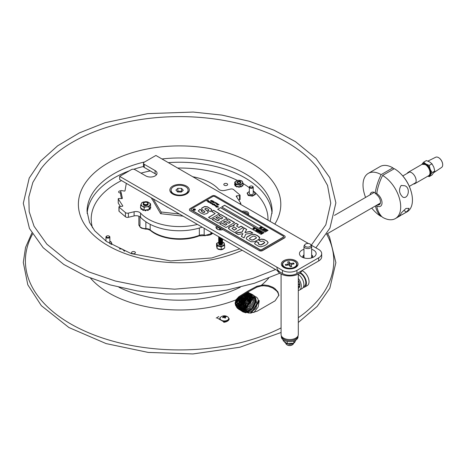 <?xml version="1.0" encoding="UTF-8"?>
<svg xmlns="http://www.w3.org/2000/svg" width="466" height="466" viewBox="0 0 466 466"><rect width="100%" height="100%" fill="white"/><g stroke="black" fill="none" stroke-linecap="round" stroke-linejoin="round"><path stroke-width="0.7" d="M143.266 203.962A2.417 1.398 0 0 0 143.912 205.261A2.417 1.398 0 0 0 144.932 205.617A2.417 1.398 0 0 0 147.338 205.261A2.417 1.398 0 0 0 148.037 204.172M141.064 209.007L141.064 208.721A5.126 2.959 0 0 0 141.163 208.832L141.163 209.333L141.792 209.391L141.792 208.89L141.163 208.832M143.942 210.067A0.716 0.414 0 0 0 143.621 210.294L143.621 209.869M144.996 210.154L145.369 210.83L145.369 210.329A5.126 2.959 0 0 0 145.578 210.329L145.578 210.836L145.986 210.143M142.946 206.362A4.497 2.598 0 0 0 145.875 206.869L144.157 207.393L140.65 205.25L140.65 208.052L144.157 210.201L147.32 209.77L149.132 209.519L150.6 206.694L150.6 203.887L149.132 206.712L149.132 209.519M144.157 207.393L144.157 210.201M149.132 206.712L145.875 206.869M147.413 206.659A4.497 2.598 0 0 0 149.638 205.448M150.093 204.574A4.497 2.598 0 0 0 149.388 202.856L150.6 203.887M148.304 202.192A4.497 2.598 0 0 0 145.375 201.685L147.093 201.737L149.388 202.856M143.837 201.895A4.497 2.598 0 0 0 141.612 203.106L142.118 202.419L145.375 201.685M140.65 205.25L141.612 203.106M141.157 203.98A4.497 2.598 0 0 0 141.862 205.698M141.064 208.721L141.233 208.407M142.881 209.42A0.716 0.414 180 0 1 142.777 209.49L142.846 210.358A5.126 2.959 0 0 0 143.027 210.422L143.621 210.294M142.841 209.45A0.716 0.414 0 0 0 141.792 209.391M143.58 209.846L143.027 209.921L143.027 210.422M142.846 210.358L142.66 209.659M140.65 207.533L140.65 208.034M140.499 207.853L140.499 207.347A5.126 2.959 0 0 1 140.505 207.224L140.65 207.055M149.295 209.205L149.93 209.479L149.93 208.978L149.376 209.053M149.668 208.488A0.716 0.414 180 0 0 149.819 208.529L150.04 208.873M150.064 207.725A0.716 0.414 180 0 1 150.227 207.737L150.227 208.238A0.716 0.414 0 0 0 149.79 208.25M150.227 208.238L150.745 208.022L150.745 207.521L150.227 207.737M150.745 207.521A5.126 2.959 0 0 0 150.751 207.399L150.751 207.9L150.355 207.16M145.369 210.329L144.978 210.09L144.978 210.591M145.969 209.962A0.716 0.414 180 0 1 145.969 209.95A0.716 0.414 180 0 0 145.986 210.05L145.578 210.329M147.32 209.77A0.716 0.414 180 0 1 147.378 209.857L147.378 210.358A0.716 0.414 0 0 0 146.685 210.05A0.716 0.414 0 0 0 145.992 210.364M148.31 209.63L148.252 210.084M147.378 210.358L147.967 210.51L147.967 210.003L147.378 209.857M236.629 186.575L236.711 186.948A4.357 2.516 0 0 0 236.903 187.012L237.503 186.499A0.513 0.297 180 0 1 237.52 186.47L239.495 186.767A0.513 0.297 0 0 0 239.495 186.779L239.483 186.796M243.13 184.181L243.299 184.367A4.357 2.516 0 0 1 243.304 184.495L243.13 184.682M243.13 185.019L243.304 184.495M237.491 186.528L236.903 187.012M238.487 186.79L238.877 187.303A4.357 2.516 0 0 0 239.105 187.303M238.877 187.303L238.499 186.65A0.513 0.297 180 0 0 238.51 186.621M235.138 185.783L235.138 186.01A4.357 2.516 0 0 0 235.254 186.12L235.889 186.167M235.138 186.01L235.429 185.328A0.513 0.297 180 0 0 235.481 185.317L235.924 186.237L237.52 186.47M235.138 185.678A4.357 2.516 0 0 0 235.254 185.788L235.254 186.12M236.711 186.948L236.536 186.324M234.765 182.113L237.788 180.33L241.97 180.954L243.13 183.359L240.107 185.136L235.924 184.519L234.765 182.113L234.765 183.831L235.481 185.317M242.536 182.981A3.705 2.138 0 0 0 239.868 180.377A3.705 2.138 0 0 0 235.359 181.915A3.705 2.138 0 0 0 238.021 184.519A3.705 2.138 0 0 0 242.536 182.981M235.924 184.519L235.924 186.237M239.495 187.064L242.687 185.334L242.792 185.969A4.357 2.516 0 0 1 242.681 186.08L242.681 185.748L242.046 185.794L242.046 186.126L242.681 186.08M240.107 185.136L240.107 186.854M234.59 184.495L234.59 184.746A4.357 2.516 0 0 0 234.59 184.786A4.357 2.516 0 0 0 234.596 184.88L235.114 185.101L234.596 184.542A4.357 2.516 0 0 1 234.59 184.454A4.357 2.516 0 0 1 234.59 184.414L234.934 184.186M235.365 185.084A0.513 0.297 0 0 0 235.155 185.089L235.155 184.757M235.755 185.882L235.254 185.788M238.475 186.796A0.513 0.297 0 0 0 237.503 186.837L237.503 186.499M242.687 185.334L243.13 185.078L243.13 183.359M241.487 186.039A0.513 0.297 0 0 1 242.011 186.109L242.011 185.777M240.468 186.645L241.062 186.988L241.062 186.65A4.357 2.516 0 0 0 241.26 186.586L241.295 186.196A0.513 0.297 180 0 1 241.26 186.179M241.062 186.65L240.549 186.598M241.062 186.988A4.357 2.516 0 0 0 241.26 186.918L241.26 186.586M237.002 182.159A2.01 1.159 0 0 0 237.526 183.266A2.01 1.159 0 0 0 240.369 183.266A2.01 1.159 0 0 0 239.943 181.437A2.01 1.159 0 0 0 237.002 182.159M237.689 183.348A1.596 0.92 180 0 1 237.345 182.783A1.596 0.92 180 0 1 237.398 182.55A1.596 0.92 180 0 1 239.145 181.862A1.596 0.92 180 0 1 240.543 182.783A1.596 0.92 180 0 1 240.497 183.01A1.596 0.92 180 0 1 240.206 183.348M240.007 183.429A1.596 0.92 0 0 0 237.881 183.429M237.94 183.453A2.01 1.159 180 0 1 239.949 183.453M119.401 248.885L122.331 249.089L124.562 251.226M123.944 250.889A3.705 2.138 -0 0 0 119.424 248.896M202.168 227.152A44.171 25.502 180 0 1 140.551 217.284L140.551 213.102A44.171 25.502 0 0 0 197.392 224.396M192.773 176.748A44.171 25.502 0 0 1 218.461 189.05A5.126 2.959 0 0 0 224.915 190.396L230.612 189.05A2.458 1.421 180 0 1 233.583 189.575L239.961 195.056A0.617 0.355 180 0 1 239.547 195.604L236.745 195.86A0.617 0.355 0 0 0 236.262 196.337L240.747 203.182A0.617 0.355 180 0 1 240.124 203.665L239.332 203.63M239.547 195.604L239.547 199.786A0.617 0.355 0 0 0 240.066 199.436L240.066 195.254M128.4 213.096L134.103 211.756L134.103 215.939L128.4 217.284L128.4 213.096A2.458 1.421 180 0 1 125.43 212.572L119.051 207.096A0.617 0.355 180 0 1 119.465 206.549L122.273 206.292A0.617 0.355 0 0 0 122.75 205.815L118.265 198.965A0.617 0.355 180 0 1 118.888 198.487L121.719 198.609A0.617 0.355 0 0 0 122.377 198.207L120.717 190.949A0.617 0.355 180 0 1 121.515 190.565L124.224 191.054A0.617 0.355 0 0 0 125.022 190.751L126.28 183.464A0.617 0.355 180 0 1 126.321 183.365M121.51 198.598L120.717 195.132L120.717 190.949M120.432 206.455L118.265 203.147L118.265 198.965M140.551 213.102A5.126 2.959 0 0 0 134.103 211.756M134.103 215.939A5.126 2.959 180 0 1 140.551 217.284M183.161 216.177L160.624 213.69L151.345 197.811M125.43 212.572L125.43 216.76A2.458 1.421 0 0 0 128.4 217.284M125.43 216.76L119.051 211.279L119.051 207.096M119.051 210.882A0.617 0.355 0 0 0 119.051 211.279M239.547 199.786L238.58 199.879M243.625 212.216L247.895 214.68A3.798 2.19 0 0 0 247.65 213.737M217.057 227.292A3.798 2.19 0 0 0 217.337 229.173L216.789 228.014L217.575 226.633M220.82 228.509L220.412 229.289L219.469 229.126L219.999 228.113L218.245 227.81L218.531 227.262L219.23 227.979M219.999 228.765L220.511 229.103M220.284 228.194L220.441 229.225M220.447 228.288L220.185 229.249M219.999 229.214L219.999 228.113M219.713 237.281L218.892 236.81M218.793 236.751L219.94 237.41M221.519 238.324L220.051 238.406L218.711 237.107M218.671 237.369L220.051 238.481L221.6 238.371M220.96 238.004A1.532 0.885 180 0 1 220.168 237.986A1.532 0.885 180 0 1 219.911 237.928M221.309 238.452A1.532 0.885 180 0 1 220.168 238.51A1.532 0.885 180 0 1 219.911 238.452M222.393 238.825L220.051 239.454L218.711 238.155M218.671 238.417L220.051 239.524L222.428 238.848M221.309 238.976A1.532 0.885 180 0 1 220.168 239.035A1.532 0.885 180 0 1 219.911 238.976M218.671 237.893L220.051 239L222.09 238.656M222.032 238.621L220.051 238.93L218.711 237.631M218.671 236.85L220.051 237.957L220.936 237.986M220.826 237.922L220.051 237.881L218.682 236.687M218.671 238.941L220.051 240.048L222.55 238.976L220.051 239.978L218.711 238.679M221.309 239.495A1.532 0.885 180 0 1 220.168 239.559A1.532 0.885 180 0 1 219.911 239.495M221.309 240.019A1.532 0.885 180 0 1 220.168 240.077A1.532 0.885 180 0 1 219.911 240.019M222.515 239.204L220.051 240.497L218.711 239.204M218.671 239.46L220.051 240.573L222.55 239.46M221.309 240.543A1.532 0.885 180 0 1 220.168 240.602A1.532 0.885 180 0 1 219.911 240.543M222.515 239.722L220.051 241.021L218.711 239.722M218.671 239.984L220.051 241.091L222.55 239.984M221.309 241.068A1.532 0.885 180 0 1 220.168 241.126A1.532 0.885 180 0 1 219.911 241.068M222.515 240.246L220.051 241.545L218.711 240.246M218.671 240.508L220.051 241.615L222.55 240.508M221.309 241.592A1.532 0.885 180 0 1 220.168 241.65A1.532 0.885 180 0 1 219.911 241.592M222.515 240.771L220.051 242.07L218.711 240.771M218.671 241.033L220.051 242.139L222.55 241.033M221.309 242.11A1.532 0.885 180 0 1 220.168 242.174A1.532 0.885 180 0 1 219.911 242.11M222.515 241.295L220.051 242.594L218.711 241.295M218.671 241.557L220.051 242.664L222.55 241.557M221.309 242.635A1.532 0.885 180 0 1 220.168 242.693A1.532 0.885 180 0 1 219.911 242.635M222.515 241.819L220.051 243.112L218.711 241.819M218.671 242.075L220.051 243.188L222.55 242.075M221.309 243.159A1.532 0.885 180 0 1 220.168 243.217A1.532 0.885 180 0 1 219.911 243.159M222.515 242.337L220.051 243.636L218.711 242.337M218.671 242.6L220.051 243.706L222.55 242.6M221.309 243.683A1.532 0.885 180 0 1 220.168 243.741A1.532 0.885 180 0 1 219.911 243.683M222.515 242.862L220.051 244.161L218.711 242.862M218.671 243.124L220.051 244.231L222.55 243.124M221.309 244.726A1.532 0.885 180 0 1 220.168 244.79A1.532 0.885 180 0 1 219.911 244.726M221.309 244.207A1.532 0.885 180 0 1 220.168 244.266A1.532 0.885 180 0 1 219.911 244.207M222.515 243.386L220.051 244.685L218.711 243.386M218.671 243.648L220.051 244.755L222.55 243.648M217.727 248.774L220.22 249.601L222.334 249.164M221.204 249.584L223.82 248.465M222.544 242.198L224.082 242.821L224.659 245.332L221.187 246.869L217.139 245.902L216.562 243.398L218.676 242.198M216.562 243.398L216.562 246.124L217.139 248.628L221.187 249.595L221.187 246.869M224.659 245.332L224.659 248.052L222.696 249.042M217.139 245.902L217.139 248.628M218.682 242.244A3.588 2.074 0 0 0 217.057 244.266A3.588 2.074 0 0 0 221.082 246.042A3.588 2.074 0 0 0 224.169 243.718A3.588 2.074 0 0 0 222.538 242.244M218.781 244.05A1.835 1.06 0 0 0 219.317 244.737A1.835 1.06 0 0 0 221.909 244.737A1.835 1.06 0 0 0 222.445 244.05M144.244 202.547A2.08 1.2 180 0 1 147.716 203.089A2.08 1.2 180 0 1 145.176 204.557A2.08 1.2 180 0 1 144.244 202.547M147.495 204.638A2.522 1.456 180 0 1 143.93 204.638A2.522 1.456 180 0 1 143.93 202.576A2.522 1.456 180 0 1 147.495 202.576A2.522 1.456 180 0 1 147.495 204.638M215.647 202.978L215.152 203.071L215.647 202.978M208.092 202.18L208.552 202.25M216.673 204.516L217.133 204.586M262.643 229.517L261.793 229.22L262.451 229.406L263.925 228.777L262.643 229.517M264.828 230.256L264.973 229.662L263.628 230.064M263.948 229.627L263.628 229.948L264.269 230.32L264.973 229.54L263.948 229.744M264.828 230.134L264.973 229.54M263.744 229.511L264.478 229.289L265.416 229.831L264.298 230.472L263.36 229.936L263.744 229.511M265.142 229.447L265.416 229.948L265.142 229.563L265.416 229.948L264.298 230.594L263.36 229.936M261.601 232.068L260.354 232.79L261.583 232.517L261.222 233.291L262.655 232.674L261.205 233.513L261.385 232.685L259.958 232.79L261.601 232.068L260.686 232.715M260.273 232.254L260.418 231.66L259.073 232.068M260.418 231.544L259.073 231.952L259.713 232.318L260.273 232.138L260.418 231.544L260.273 232.138M259.195 231.515L259.923 231.293L260.861 231.829L259.743 232.476L258.805 231.934L259.195 231.515M260.587 231.445L260.861 231.946L260.587 231.567L260.861 231.946L259.743 232.592L258.805 231.934M259.247 231.014L258.036 230.967L257.785 231.363M258.082 231.515L259.346 230.955L258.036 230.845L258.082 231.515M253.836 228.631L254.162 228.241L255.485 228.532L254.477 229.155L253.155 228.864L253.836 228.631M254.413 228.538L254.081 228.777M254.081 227.728L253.574 227.752M195.452 209.665A1.229 0.711 0 0 0 194.666 209.042A1.229 0.711 0 0 0 193.355 209.205A1.229 0.711 0 0 0 193 209.665M193.204 209.665A1.025 0.594 0 0 0 193.204 209.706A1.025 0.594 0 0 0 194.229 210.3A1.025 0.594 0 0 0 195.254 209.706A1.025 0.594 0 0 0 195.248 209.665M193.355 209.118A1.229 0.711 180 0 1 194.695 208.966A1.229 0.711 180 0 1 195.458 209.624A1.229 0.711 180 0 1 194.229 210.335A1.229 0.711 180 0 1 193 209.624A1.229 0.711 180 0 1 193.355 209.118M212.997 204.463L212.345 204.638L212.997 204.551M209.735 202.378L208.96 202.192L209.665 201.9L208.518 201.935L209.205 201.644L207.772 201.51L208.389 201.131L206.77 200.928L207.568 200.63L207.224 200.537L208.587 200.566L207.673 200.794L208.681 201.126L208.104 201.504L209.205 201.429L209.997 201.889L209.49 202.174L210.661 202.273L213.224 203.992L214.599 204.038L213.807 204.417L215.467 205.046L214.89 205.419L215.752 205.261L216.201 205.844L217.319 206.118L216.119 206.77L218.059 206.543L216.795 207.154L218.63 207.044L216.48 207.143L217.599 206.56L215.764 206.712L216.999 206.123L215.711 206.094L215.321 205.867L216.02 205.564L214.558 205.43L215.175 205.052L213.976 205.087L214.698 204.766L213.492 204.813L214.203 204.51L212.211 204.673L213.556 204.108L212.181 204.056L211.791 203.828L212.49 203.525L211.249 203.52L211.925 203.176L210.259 203.298L211.331 202.856L210.428 202.984L210.865 202.553L209.735 202.465M209.648 201.988L209.327 201.959M209.275 202.11L209.648 202.069M208.628 201.982L209.182 201.795L208.885 201.621M208.453 201.568L207.772 201.592L208.378 201.271L208.022 201.19M207.568 200.63L207.032 200.84M207.673 200.596L208.587 200.834M208.832 201.417L209.123 201.487M209.007 201.557L209.455 201.877M209.49 202.174L210.661 202.355L213.224 204.079L214.599 204.12M211.139 202.547L211.081 202.838M213.935 204.417L214.494 204.568M214.919 205.052L215.467 205.133M215.793 205.477L216.754 206.03M207.987 200.683L208.523 200.607L207.987 200.741M208.518 200.794L207.987 200.764M209.659 202.681L210.341 202.46M211.925 203.875L212.467 203.689L212.152 203.584M213.492 204.894L214.174 204.673M214.855 205.687L215.24 205.57L214.558 205.512L214.937 205.261M215.764 206.793L216.999 206.211M217.599 206.56L217.04 206.822M216.754 206.112L217.319 206.199L217.168 206.525M215.03 203.083L215.7 202.937L215.344 202.611L215.968 202.716L217.261 203.467L216.684 203.84L217.54 203.677L218.03 204.149L216.649 204.021L217.034 203.904L216.37 203.718L216.97 203.467L215.03 203.083L215.688 202.815M215.344 202.611L217.238 203.718M216.352 203.927L216.725 203.677M217.034 203.904L216.649 204.102M217.208 204.318L217.762 204.131L217.465 203.957M218.338 204.504L218.088 205.098L218.338 204.504M217.459 204.76L217.791 204.988L218.03 204.376L219.067 204.72L218.338 204.423L218.088 205.017L217.185 204.737L217.441 205.063L218.03 204.458L219.067 204.801M218.338 204.423L218.088 205.017L218.338 204.423M217.331 205.092L217.476 204.79M218.758 204.778L218.793 204.428M217.791 205.075L218.03 204.376M211.529 201.737L211.512 201.376L213.055 201.353M211.768 201.446L212.397 201.691L211.529 201.656L211.512 201.289L213.055 201.271L212.298 200.945L212.898 200.945L213.393 201.248L211.768 201.446L212.397 201.772M212.298 201.032L213.393 201.318M267.991 230.42L224.612 205.372L221.81 206.986M261.95 228.113L261.327 228.328M261.362 228.462L260.523 228.608L260.913 228.235L260.005 228.189L261.012 227.571L261.816 227.559L261.56 227.886M260.785 228.282L260.005 228.189M260.809 228.025L261.141 227.909M266.197 230.408L265.649 229.971L266.663 230.361L265.02 231.084L266.296 230.344L265.649 229.971M266.663 230.361L265.02 231.084M263.925 228.777L262.748 229.575M263.133 229.796L261.793 229.22M260.022 227.577L259.713 227.606M260.832 227.111L260.523 227.134M265.195 232.033L221.711 206.927L224.612 205.256L268.09 230.361L265.195 232.033M261.944 228.375L261.659 228.095L260.523 228.608M261.432 227.81L262.335 227.862M259.614 227.548L260.121 227.519L259.614 227.664M260.424 227.076L260.937 227.053L260.424 227.192M263.931 232.761L220.552 207.714L217.756 209.333M220.552 207.597L264.036 232.703L261.135 234.375L217.651 209.269L220.552 207.714M219.399 213.824L213.55 210.451L211.692 211.517M215.199 213.545L211.552 211.436L213.55 210.282L219.544 213.743L210.848 218.764L208.506 217.412L215.199 213.545L208.651 217.494M242.978 233.629L238.184 234.544L235.481 232.983L242.145 231.963L244.044 227.886L246.718 229.429L244.9 232.447L250.166 231.421L252.904 233.006L245.815 234.083L244.044 237.928L241.33 236.361L242.978 233.629L241.405 236.408M252.677 233.041L250.166 231.59L244.935 232.557M246.642 229.557L244.044 228.055L242.145 232.132L235.709 233.117M259.783 237.975L257.564 235.784L254.477 234.456L251.034 234.812L246.852 237.246L246.194 238.353M249.555 238.609L251.745 240.165L253.422 239.879L256.37 238.027L256.195 237.194L254.448 236.21C253.97 235.86 252.904 236.18 251.25 237.171C249.578 238.085 249.077 238.674 249.759 238.924L251.745 240.002L253.422 239.716L256.37 237.858L256.195 237.194M246.852 237.078L251.034 234.643L254.477 234.287L257.564 235.621L259.679 237.392L259.09 239.122L257.506 240.147L254.267 241.755L250.976 241.72L246.456 239.046L246.188 238.272L246.852 237.246M259.679 237.555L259.783 237.893M249.543 238.697L249.759 239.093M219.55 219.771L215.851 217.634L217.459 216.707L221.158 218.845L222.859 217.861L218.822 215.531L220.733 214.43L227.111 218.111L218.414 223.132L212.112 219.492L214.022 218.391L217.983 220.68L219.55 219.771L217.983 220.843L214.022 218.56L212.257 219.579M226.965 218.193L220.733 214.599L218.968 215.618M222.859 217.861L221.158 219.008L217.459 216.876L215.997 217.721M190.186 210.655A2.563 1.48 180 0 1 189.435 209.607A2.563 1.48 180 0 1 190.186 208.558L211.925 196.011A2.563 1.48 180 0 1 215.548 196.011L284.4 235.755A2.563 1.48 180 0 1 285.145 236.804A2.563 1.48 180 0 1 284.4 237.846L262.655 250.399A2.563 1.48 180 0 1 259.032 250.399L190.186 210.818A2.563 1.48 0 0 1 189.435 209.776L189.435 209.607M259.032 250.399L190.186 210.818M284.4 237.846L284.4 238.015A2.563 1.48 0 0 0 285.145 236.973A2.563 1.48 0 0 0 285.145 236.885M259.032 250.568A2.563 1.48 0 0 0 262.655 250.568L262.655 250.399M190.879 209.525A1.13 0.652 0 0 0 190.868 209.607A1.13 0.652 0 0 0 191.2 210.067L260.045 249.817A1.13 0.652 0 0 0 261.642 249.817L283.38 237.264A1.13 0.652 0 0 0 283.712 236.804A1.13 0.652 0 0 0 283.701 236.716M284.4 238.015L262.655 250.568M191.2 209.898L260.045 249.648A1.13 0.652 0 0 0 261.642 249.648L283.38 237.095A1.13 0.652 0 0 0 283.712 236.635A1.13 0.652 0 0 0 283.38 236.175L214.535 196.425A1.13 0.652 0 0 0 212.939 196.425L191.2 208.978A1.13 0.652 0 0 0 190.868 209.438A1.13 0.652 0 0 0 191.2 209.898L191.2 210.067M207.673 200.881L208.657 201.382M211.634 202.832L211.593 203.135L211.634 202.832M214.494 204.487L214.919 204.97M212.997 204.492L213.556 204.108M217.133 204.504L216.673 204.434L217.133 204.504M213.609 202.652L215.047 202.209L213.609 202.71M215.851 203.362L216.364 203.205M212.543 202.238L212.618 201.807L214.191 201.731L212.677 202.034L213.585 201.941L213.533 202.244L212.543 202.238M208.552 202.168L208.092 202.098L208.552 202.168M210.562 201.096L211.209 200.421L212.187 200.834L211.448 200.578L210.725 200.887L211.308 201.155L210.562 201.096L210.51 200.747L211.209 200.502L212.187 200.916M212.059 200.543L212.187 200.834M211.855 200.84L212.018 200.514M198.283 211.028L199.856 209.281L202.075 210.556L201.597 211.378L202.291 211.844L203.362 212.356L204.568 212.17L204.953 211.657L201.83 209.298L201.638 208.191L204.591 206.485L207.399 206.776L211.523 209.298L211.838 209.985L210.213 211.605L208.005 210.329L208.605 209.595L207.422 208.78L206.019 208.267L205.232 208.529L204.877 209.094L207.848 211.273L208.162 212.49L206.857 213.539L204.079 214.308L200.555 212.892L198.26 210.848M201.545 210.935L201.597 211.547L201.545 211.104L201.597 211.547L203.362 212.525L204.568 212.333L204.953 211.657M204.842 208.966L204.877 209.263L204.842 208.966M208.285 212.077L208.162 212.49M228.596 228.701L228.643 227.571L229.855 226.639L232.65 225.701L234.217 226.022L233.501 225.107L235.942 223.208L238.312 224.577L236.53 225.94L238.703 227.478L241.021 226.138L243.363 227.49L234.666 232.511L230.274 229.977L228.422 228.165M264.764 242.652L263.861 241.563L262.643 241.056L261.065 241.51L258.77 240.188L261.379 239.081L264.018 239.431L267.018 241.103L268.16 242.6L266.802 244.324L264.595 245.664L260.995 246.817L258.642 246.322L254.949 244.079L254.64 243.374L255.584 242.11L256.51 241.539L258.822 242.873L258.187 243.712L259.113 244.394L261.036 244.801L264.77 242.448L263.75 243.549L261.036 244.97L259.113 244.563L258.152 243.636M221.589 222.76L225.55 225.049L227.117 224.14L223.418 222.002L225.026 221.076L228.724 223.214L230.425 222.23L226.394 219.9L228.299 218.799L234.678 222.48L225.981 227.501L219.684 223.866L221.589 222.76L219.83 223.948M211.838 210.067L211.523 209.461L207.399 206.945L204.591 206.654L201.638 208.36M208.605 209.764L208.18 210.399M208.162 212.659L207.848 211.436L204.877 209.263L205.232 208.692M199.856 209.281L198.283 211.191M201.929 210.644L199.856 209.45M234.887 227.548L233.658 227.297L231.957 228.416L234.322 230.006L236.734 228.614L234.887 227.548M236.734 228.614L234.322 230.175L231.957 228.416M234.118 226.074L232.65 225.87L229.855 226.808L228.427 228.247M235.942 223.208L233.513 225.189M238.173 224.664L235.942 223.377M238.703 227.478L236.542 226.022M243.217 227.577L241.021 226.307L238.703 227.641M260.098 239.454L259.032 240.2M267.018 241.103L264.018 239.594L261.379 239.244L260.098 239.623M268.16 242.681L267.018 241.272M255.584 242.11L254.646 243.456M256.51 241.539L255.584 242.279M258.682 242.961L256.51 241.703M227.117 224.14L225.55 225.212L221.589 222.929M225.026 221.076L223.564 222.09M228.724 223.214L225.026 221.245M230.425 222.23L228.724 223.377M228.299 218.799L226.54 219.987M234.532 222.562L228.299 218.968M255.118 228.917L254.477 228.998M254.512 229.138L253.673 229.278M253.935 228.957L253.283 228.94M254.582 228.486L255.088 228.427L254.704 228.561M255.485 228.532L255.094 228.783M257.89 230.239L257.273 229.767L258.356 230.192L256.906 231.031L255.997 230.507L256.882 230.816L257.279 230.588L256.783 230.105L257.453 230.489L257.989 230.181L257.273 229.767M258.356 230.192L256.906 231.148L255.997 230.507M257.18 230.647L256.615 230.204M258.257 231.928L257.523 231.252L257.838 230.728L258.741 230.548L259.708 230.973L258.257 231.928L257.523 231.369L257.838 230.845M262.655 232.674L261.205 233.629L260.943 233.361M261.292 232.819L259.958 232.79M261.7 232.586L261.35 233.216M256.772 229.592L256.393 229.062L257.238 229.546L255.595 230.274L256.871 229.534L256.224 229.161M257.238 229.546L255.595 230.274M253.271 228.194L252.764 228.218M211.028 201.108L211.343 201.161M210.714 201.091L211.028 201.195M210.562 201.184L210.51 200.829M212.618 201.807L214.174 201.766M212.618 202.296L213.346 202.023M213.585 201.941L213.533 202.326M213.259 201.964L213.585 202.023M212.543 202.326L212.618 201.889M217.034 203.933L217.54 203.764M217.587 203.98L218.105 204.032M215.175 203.065L215.647 203.06L215.175 203.065M213.242 202.646L215.024 202.256M215.24 205.518L215.915 205.407M209.45 201.9L209.968 202.139M207.224 200.625L207.673 200.683M208.069 201.766L208.453 201.65M210.143 202.96L210.842 202.727L210.451 202.64M210.626 203.153L211.11 203.118M211.413 203.502L211.925 203.263M213.976 205.174L214.68 204.941L214.29 204.854M215.449 205.908L215.997 205.722L215.676 205.623M216.527 207.184L217.04 206.904M217.599 206.584L218.006 206.601M215.799 206.019L216.48 205.914M212.269 203.986L212.956 203.875M207.184 201.062L207.83 200.939M216.457 205.943L215.775 206.048L216.457 206.024M212.927 203.904L212.246 204.009L212.927 203.986M207.83 200.858L207.166 201.079L207.83 200.858M193.501 209.205A1.025 0.594 0 0 0 193.204 209.624A1.025 0.594 0 0 0 194.229 210.213A1.025 0.594 0 0 0 195.254 209.624A1.025 0.594 0 0 0 194.619 209.077A1.025 0.594 0 0 0 193.501 209.205M194.031 209.962L194.322 209.793L193.71 209.613L194.031 210.044L194.322 209.793M193.71 209.613L194.031 210.044M194.922 209.584L194.054 210.084L193.594 209.543L194.159 209.141L194.421 209.741L194.922 209.584M194.235 209.479L194.421 209.822L194.852 209.624M193.67 209.945L194.077 209.549M259.708 230.973L258.257 231.812M261.269 227.985L260.931 228.101M225.818 316.373L226.202 316.787L224.932 316.903L225.602 317.911L224.88 318.132L224.21 317.125L222.94 317.783L222.556 317.363L223.826 316.705L223.156 316.245L223.884 316.024L224.554 316.484L225.818 316.373L225.818 316.793M224.932 316.903L224.932 318.109M223.826 316.705L223.826 317.288M223.884 316.024L223.884 317.264M224.554 316.484L224.554 317.596M259.073 300.541A0.635 0.437 171.5 0 1 258.694 301.321A0.635 0.437 171.5 0 1 258.356 300.518A0.635 0.437 171.5 0 1 259.073 300.541M156.436 174.814A6.559 3.786 0 0 0 155.102 173.702L144.233 167.428L144.233 164.288L155.102 170.568A6.559 3.786 180 0 1 157.025 173.241A6.559 3.786 180 0 1 152.976 176.742A6.559 3.786 180 0 1 145.829 175.921L134.959 169.647A2.563 1.48 180 0 0 131.336 169.647L119.669 176.381L282.448 270.362L282.448 273.501A10.246 5.918 0 0 0 296.941 273.501L296.941 270.362A10.246 5.918 180 0 1 282.448 270.362M144.233 164.288A2.563 1.48 180 0 1 143.481 163.246L143.481 166.379A2.563 1.48 0 0 0 144.233 167.428M318.68 257.809L318.68 260.948A10.246 5.918 0 0 0 321.686 256.766L321.686 253.626A10.246 5.918 180 0 1 318.68 257.809L296.941 270.362M318.68 260.948L296.941 273.501M282.448 273.501L119.669 179.521L119.669 176.381M303.966 254.908A5.01 2.895 0 0 0 302.999 257.564M312.628 257.564A5.01 2.895 0 0 0 311.655 254.908M143.481 163.246A2.563 1.48 180 0 1 144.233 162.197L155.9 155.463L308.416 243.514M311.02 245.017L318.68 249.444A10.246 5.918 180 0 1 321.686 253.626M242.104 211.337A4.613 2.662 180 0 1 247.353 211.861A4.613 2.662 180 0 1 248.256 214.89M222.789 229.645A4.613 2.662 180 0 1 217.348 229.179A4.613 2.662 180 0 1 216.975 228.934A4.613 2.662 180 0 1 216.55 226.039M186.476 186.085A9.734 5.621 180 0 1 187.274 193.518A9.734 5.621 180 0 1 172.711 194.037A9.734 5.621 180 0 1 171.913 193.518A9.734 5.621 180 0 1 173.148 185.847A9.734 5.621 180 0 1 186.476 186.085M311.655 249.345A8.353 4.823 180 0 1 313.717 250.219A8.353 4.823 180 0 1 314.399 256.591A8.353 4.823 180 0 1 301.904 257.034A8.353 4.823 180 0 1 301.222 256.591A8.353 4.823 180 0 1 303.966 249.345M295.601 260.675A8.353 4.823 180 0 1 296.283 267.053A8.353 4.823 180 0 1 283.788 267.496A8.353 4.823 180 0 1 283.107 267.053A8.353 4.823 180 0 1 284.161 260.471A8.353 4.823 180 0 1 295.601 260.675M295.782 267.385A7.2 4.159 -0 0 0 296.673 266.191M282.716 266.191A7.2 4.159 -0 0 0 282.827 266.418A7.2 4.159 -0 0 0 283.602 267.385M291.093 266.61L291.093 265.218L291.786 266.488L290.219 266.773L289.526 265.504A1.229 0.711 180 0 0 287.988 265.038L285.786 265.439L285.291 264.537L287.493 264.135L287.493 265.125M285.291 264.537L285.961 265.404M292.933 264.14L293.603 263.022L294.093 263.925L291.897 264.327A1.229 0.711 180 0 0 291.034 265.003L291.034 266.622M291.401 264.496L291.401 263.424L293.603 263.022M287.493 264.135A1.229 0.711 180 0 0 288.355 263.459A1.229 0.711 180 0 0 288.297 263.243L287.604 261.974L289.17 261.688L289.858 262.958L289.858 266.109M289.17 261.688L289.835 266.069M291.401 263.424A1.229 0.711 180 0 1 289.858 262.958M286.974 344.793L287.411 345.044A3.227 1.864 -0 0 0 290.662 345.504A3.227 1.864 -0 0 0 291.978 345.044L292.409 344.793A3.845 2.219 180 0 1 290.848 345.341A3.845 2.219 180 0 1 286.974 344.793A3.845 2.219 180 0 1 285.862 343.407M293.522 343.407A3.845 2.219 180 0 1 292.409 344.793M277.363 270.565A12.809 7.398 0 0 0 280.637 273.792A12.809 7.398 0 0 0 302.026 270.565M276.886 267.222A12.809 7.398 0 0 0 280.637 272.453M283.171 339.83L283.171 340.774L287.306 343.751L293.83 343.168L296.067 339.842M293.83 341.019L293.83 343.168M287.306 341.45L287.306 343.751M172.432 193.868A8.528 4.922 180 0 1 172.036 193.477A8.528 4.922 180 0 1 171.069 191.194L171.069 190.192A8.528 4.922 180 0 1 177.558 185.41A8.528 4.922 180 0 1 187.151 187.909A8.528 4.922 180 0 1 188.118 190.192A8.528 4.922 180 0 1 181.629 194.974A8.528 4.922 180 0 1 172.036 192.475A8.528 4.922 180 0 1 171.069 190.192M188.118 190.192L188.118 191.194A8.528 4.922 180 0 1 186.755 193.868M181.571 188.392L183.284 190.279L181.303 192.079L177.616 191.992L175.903 190.099L177.884 188.305L181.571 188.392L181.571 191.27L177.884 191.182L177.884 188.305M181.804 191.631L181.571 191.27M177.884 191.182L177.418 191.771M281.085 274.043L281.085 334.588A8.609 4.969 0 0 0 283.608 338.1A8.609 4.969 0 0 0 292.986 339.178A8.609 4.969 0 0 0 298.304 334.588L298.304 274.043M304.222 257.983A4.159 2.4 180 0 1 303.651 256.766A4.159 2.4 180 0 1 303.966 255.846M311.655 255.846A4.159 2.4 180 0 1 311.975 256.766A4.159 2.4 180 0 1 311.399 257.983M303.966 256.929A4.159 2.4 0 0 0 303.756 257.308M311.865 257.308A4.159 2.4 0 0 0 311.655 256.929M304.904 244.603L304.263 245.495A3.845 2.219 0 0 0 303.966 246.345A3.845 2.219 0 0 0 304.985 247.848A3.845 2.219 0 0 0 309.208 248.413A3.845 2.219 0 0 0 311.655 246.345A3.845 2.219 0 0 0 311.364 245.495L310.723 244.603A3.151 1.817 0 0 0 310.129 244.067A3.151 1.817 0 0 0 304.904 244.603A3.151 1.817 0 0 0 305.492 246.531A3.151 1.817 0 0 0 309.506 246.834A3.151 1.817 0 0 0 310.723 244.603M303.966 246.345L303.966 256.982A3.845 2.219 0 0 0 304.426 258.036M311.195 258.036A3.845 2.219 0 0 0 311.655 256.982L311.655 246.345M311.643 257.156A3.845 2.219 180 0 1 311.568 257.803M304.059 257.803A3.845 2.219 180 0 1 303.978 257.156M298.013 335.864A8.324 4.806 180 0 1 289.695 340.564A8.324 4.806 180 0 1 281.377 335.864L281.371 336.848A8.324 4.806 0 0 0 289.695 341.654A8.324 4.806 0 0 0 298.019 336.848L298.019 335.858M120.729 190.827A1.922 1.107 -0 0 0 119.197 191.147A1.922 1.107 -0 0 0 118.813 192.4A1.922 1.107 -0 0 0 120.711 193.04M224.362 183.697A1.922 1.107 -0 0 0 225.224 185.55A1.922 1.107 -0 0 0 227.577 184.192A1.922 1.107 -0 0 0 224.362 183.697M132.111 251.861A1.922 1.107 -0 0 0 132.973 253.72A1.922 1.107 -0 0 0 135.326 252.362A1.922 1.107 -0 0 0 132.111 251.861M249.333 193.163A2.01 1.159 0 0 0 249.858 194.264A2.01 1.159 0 0 0 252.7 194.264A2.01 1.159 0 0 0 253.224 193.163M249.333 191.625A3.705 2.138 0 0 0 248.658 194.957A3.705 2.138 0 0 0 253.9 194.957A3.705 2.138 0 0 0 253.9 191.934A3.705 2.138 0 0 0 253.224 191.625M253.224 191.59L254.331 191.969L255.45 194.38L252.397 196.145L248.227 195.499L247.108 193.087L249.333 191.59M109.749 243.642A2.01 1.159 0 0 0 109.854 242.897M110.966 244.388A3.705 2.138 0 0 0 110.529 241.668A3.705 2.138 0 0 0 109.854 241.359M109.854 241.324L110.96 241.708L112.079 244.114L111.077 244.458M108.339 237.503A1.538 0.885 180 0 1 106.586 237.107A1.538 0.885 180 0 1 106.819 236.023A1.538 0.885 180 0 1 108.997 236.023A1.538 0.885 180 0 1 108.339 237.503M106.697 236.111A1.946 1.124 0 0 0 106.533 236.192A1.946 1.124 0 0 0 105.963 236.984A1.946 1.124 0 0 0 108.456 238.068A1.946 1.124 0 0 0 109.854 236.984A1.946 1.124 0 0 0 109.283 236.192A1.946 1.124 0 0 0 109.126 236.111M252.281 187.507A1.538 0.885 180 0 1 250.155 187.437A1.538 0.885 180 0 1 250.19 186.208A1.538 0.885 180 0 1 252.368 186.208A1.538 0.885 180 0 1 252.281 187.507M250.061 186.289A1.946 1.124 0 0 0 249.904 186.371A1.946 1.124 0 0 0 249.333 187.169A1.946 1.124 0 0 0 250.469 188.188A1.946 1.124 0 0 0 252.549 188.019A1.946 1.124 0 0 0 253.224 187.169A1.946 1.124 0 0 0 252.654 186.371A1.946 1.124 0 0 0 252.496 186.289M40.326 169.63A151.514 87.474 180 0 1 41.282 168.372A151.514 87.474 180 0 1 286.73 142.229A151.514 87.474 180 0 1 317.905 168.372A151.514 87.474 180 0 1 318.435 169.065M205.226 235.79L204.428 235.633M256.993 311.265L250.405 313.111L243.042 311.97L237.287 308.166L235.126 302.958L235.918 299.894L238.872 296.679L247.935 291.052L256.993 286.223L263.779 284.942L268.439 285.553L272.773 287.225L274.876 288.559L277.928 291.914L278.86 295.205L275.109 300.809L256.993 311.265M278.849 295.613L277.928 292.73L276.641 290.97L272.773 288.035L268.439 286.369L263.779 285.757L261.31 285.914L256.993 287.103L247.935 291.99L238.872 297.564L236.029 300.506L235.138 303.366M298.304 278.394A8.574 4.951 60 0 1 299.51 290.073A8.574 4.951 60 0 1 298.304 290.458M298.304 288.39A6.524 3.769 -120 0 0 298.485 288.297A6.524 3.769 -120 0 0 298.304 280.462M298.304 274.433A8.574 4.951 60 0 1 303.517 282A8.574 4.951 60 0 1 302.114 288.565L299.51 290.073M298.304 286.712A6.524 3.769 -120 0 0 299.516 287.073M298.304 280.8L298.601 280.975M301.968 270.682A8.574 4.951 60 0 1 308.364 278.074A8.574 4.951 60 0 1 307.263 285.594L304.653 287.103A8.574 4.951 60 0 1 303.191 287.505M300.354 272.668A8.574 4.951 60 0 1 305.964 280.223A8.574 4.951 60 0 1 304.653 287.103M298.304 283.811L299.801 284.679M303.582 286.683L304.205 286.322A7.677 4.433 -120 0 0 305.265 279.804A7.677 4.433 -120 0 0 299.795 273.111M299.83 285.134L298.304 284.248M222.235 320.923L223.762 321.808A6.664 3.845 0 0 0 229.196 318.668M217.366 318.115L220.651 320.014M229.196 319.169A6.664 3.845 180 0 1 223.762 322.309L223.762 321.808M216.207 318.045L218.81 316.542M212.397 233.058A1.229 1.229 0 0 1 211.424 233.88L210.894 233.35L210.894 232.19M139.975 225.515L139.701 225.969A1.229 1.229 0 0 1 138.868 224.81A1.229 0.711 0 0 0 139.975 225.515L139.975 216.789M179.427 214.022L161.102 211.995L153.203 198.883M161.102 213.743L161.102 211.995M151.811 199.052L151.811 198.079M168.535 207.737A17.854 10.31 180 0 1 165.576 206.024M430.135 173.568A6.151 3.547 -120 0 0 425.994 164.626A6.151 3.547 -120 0 0 424.672 164.102M428.324 175.909A6.868 3.967 -120 0 0 430.194 174.878A6.868 3.967 -120 0 0 430.194 169.275A6.868 3.967 -120 0 0 425.994 164.044A6.868 3.967 -120 0 0 421.788 164.416A6.868 3.967 -120 0 0 421.73 164.498L423.623 162.174L425.994 164.044L429.227 165.407L430.194 169.275L432.034 172.636L429.227 176.62L427.899 176.154M429.227 176.62L431.982 175.03L434.79 171.045L433.823 167.178L431.982 163.816L429.617 161.947L426.378 160.584L423.623 162.174M434.79 171.045L432.034 172.636M431.982 163.816L429.227 165.407M427.87 161.114L435.693 157.24A5.901 3.408 60 0 1 438.762 157.735A5.901 3.408 60 0 1 442.694 164.545A5.901 3.408 60 0 1 442.7 164.818A5.901 3.408 60 0 1 441.587 167.451L434.021 172.49M442.688 164.463A5.685 3.279 -120 0 0 442.688 164.387A5.685 3.279 -120 0 0 438.896 157.823A5.685 3.279 -120 0 0 438.826 157.776M407.237 173.375A6.588 3.804 60 0 1 408.204 172.309A6.588 3.804 60 0 1 411.495 172.636A6.588 3.804 60 0 1 415.8 178.443A6.588 3.804 60 0 1 414.792 183.72A6.588 3.804 60 0 1 413.389 184.023M370.039 194.852A7.497 4.328 60 0 1 375.264 192.813L375.264 193.961L377.07 192.918M365.583 197.421A40.996 40.996 0 0 1 363.812 191.672A25.624 14.795 60 0 1 368.321 173.358L380.064 166.578A25.624 14.795 60 0 1 392.873 167.847A40.996 23.667 -60 0 1 393.962 168.896M375.264 192.813A40.996 23.667 -60 0 1 381.13 174.628L392.873 167.847M381.497 216.259L381.13 216.469A25.624 14.795 60 0 1 375.829 212.484A40.996 40.996 0 0 1 371.734 208.075M368.321 173.358A25.624 14.795 60 0 1 381.13 174.628M381.13 216.469A40.996 23.667 -60 0 1 375.433 205.937M380.244 203.438A6.151 3.547 60 0 1 379.907 203.357M379.976 204.009A6.151 3.547 60 0 1 379.004 203.875M379.627 204.446A6.151 3.547 60 0 1 378.101 204.399M376.714 205.197L376.714 205.896A40.996 23.667 120 0 0 382.58 217.302A25.624 14.795 60 0 0 395.395 218.571A25.624 14.795 60 0 0 399.321 198.044A25.624 14.795 60 0 0 382.58 175.461L394.323 168.686A25.624 14.795 60 0 1 399.63 172.665A25.624 14.795 60 0 1 411.647 193.483A25.624 14.795 60 0 1 407.133 211.797L398.791 216.422A25.624 14.795 -120 0 0 401.389 212.799L405.968 208.448L409.066 208.36A25.624 14.795 60 0 1 406.474 211.983L402.443 214.5M401.174 185.445L404.937 185.783C411.128 188.229 407.872 199.937 402.706 197.036C399.1 193.378 398.587 189.516 401.174 185.445M382.58 175.461A40.996 23.667 120 0 0 376.714 193.652L376.714 194.794A6.151 3.547 -120 0 1 380.472 201.661A6.151 3.547 -120 0 1 377.198 204.918M376.714 193.652A7.497 4.328 60 0 1 382.015 202.832A7.497 4.328 60 0 1 376.714 205.896M400.544 215.554L399.945 215.21M406.474 211.983L403.882 210.486M234.596 184.542L234.596 184.88M236.745 197.066L236.745 195.86M240.124 203.665L240.124 204.091M243.654 212.234A3.722 2.149 180 0 1 247.79 214.622M218.263 229.587A3.722 2.149 180 0 1 217.61 226.651M220.424 319.408A4.078 2.353 0 0 0 224.379 321.202A4.078 2.353 0 0 0 228.34 319.408M228.189 317.27A4.305 2.487 180 0 1 226.884 320.457A4.305 2.487 180 0 1 221.245 320.136A4.305 2.487 180 0 1 221.041 316.863C223.261 315.435 225.492 315.435 227.723 316.863A4.305 2.487 180 0 1 228.189 317.27M155.102 170.568L155.102 173.702M283.975 267.601A7.275 4.2 180 0 1 282.751 266.267A7.275 4.2 180 0 1 282.419 265.003L282.775 266.36L284.015 267.723M295.374 267.723L296.97 265.003A7.275 4.2 180 0 1 295.409 267.601M284.662 261.449A7.275 4.2 -0 0 0 282.419 264.484A7.275 4.2 -0 0 0 291.879 268.486A7.275 4.2 -0 0 0 296.97 264.484A7.275 4.2 -0 0 0 296.632 263.22A7.275 4.2 -0 0 0 294.728 261.449M291.786 268.067A6.967 4.025 180 0 1 283.048 265.439A6.967 4.025 180 0 1 287.598 260.395A6.967 4.025 180 0 1 296.341 263.022A6.967 4.025 180 0 1 291.786 268.067M293.207 343.226A0.821 0.419 -114.9 0 0 293.19 343.337L290.627 344.001L287.347 343.745M294.058 342.83L295.164 341.467M284.371 341.788L285.209 342.743L287.272 343.727M243.13 183.575A88.394 51.033 180 0 1 249.333 187.693M253.224 190.821A88.394 51.033 180 0 1 267.967 220.162M92.513 227.822A88.394 51.033 180 0 1 121.51 180.587M141.012 173.142A88.394 51.033 180 0 1 150.268 170.911M177.674 168.034A88.394 51.033 180 0 1 237.398 180.447M87.136 213.428A92.542 53.427 180 0 1 129.28 170.83M133.765 169.257A92.542 53.427 180 0 1 143.487 166.479M168.337 162.64A92.542 53.427 180 0 1 245.029 177.895A92.542 53.427 180 0 1 272.051 213.428M239.798 248.879L211.791 257.96L170.632 260.925L131.272 253.632L106.493 241.487L94.779 230.862L89.489 222.422L87.055 211.407A92.542 53.427 180 0 1 144.722 161.912M161.952 158.958A92.542 53.427 180 0 1 245.029 173.626A92.542 53.427 180 0 1 272.132 211.407L270.129 221.408M242.174 250.248A101.209 58.431 180 0 1 102.596 242.25A101.209 58.431 180 0 1 110.92 161.411A101.209 58.431 180 0 1 251.157 163.013A101.209 58.431 180 0 1 274.818 224.117M90.532 278.15A99.491 57.44 0 0 0 235.918 299.894M32.55 234.089A154.205 89.029 0 0 0 70.558 323.847A154.205 89.029 0 0 0 281.085 327.924M298.304 317.719A154.205 89.029 0 0 0 326.649 234.101M261.607 285.058A99.491 57.44 0 0 0 268.655 278.15M118.894 287.219A93.217 53.817 0 0 0 240.293 287.219M238.872 296.679L238.872 297.564M256.993 286.223L256.993 287.103M298.304 286.631L299.819 285.757M210.894 233.35A1.229 0.711 0 0 0 212.31 233.006M212.665 233.21A6.559 3.786 180 0 1 204.178 235.08L204.178 228.311M212.793 233.285L204.364 235.621A1.229 0.39 -76.3 0 1 204.178 235.08A5.126 2.959 0 0 0 199.355 235.336A35.87 20.708 180 0 1 150.174 229.901L150.174 224.327M199.355 228.043L199.355 235.336A1.229 0.553 -110.9 0 1 199.116 235.889C183.767 242.029 160.881 239.536 150.401 230.443A1.229 0.821 -50.4 0 1 150.174 229.901A5.126 2.959 0 0 0 145.858 228.637A6.559 3.786 180 0 1 139.357 225.789M150.401 230.443C148.578 229.383 147.058 228.952 145.846 229.155L145.858 221.781M428.633 175.734C431.772 176.364 429.466 165.075 425.802 164.597L422.045 164.317A6.588 3.804 60 0 1 425.342 164.644A6.588 3.804 60 0 1 429.646 170.451A6.588 3.804 60 0 1 428.633 175.734L414.792 183.72M141.017 208.617L141.017 209.118M148.357 210.242L148.357 209.741M150.099 209.257L150.099 208.756M145.992 210.597L145.992 210.096M238.475 186.732L238.475 187.064M235.085 185.561L235.085 185.893M236.507 186.406L236.507 186.744M234.59 184.454L234.59 184.786M240.788 204.469L240.788 203.31M118.23 203.025L118.23 198.842M120.711 195.085L120.711 190.903M118.947 211.081L118.947 206.898M223.936 248.395L222.888 249.322L221.047 249.817L218.338 249.327L217.529 248.722M223.185 248.821L222.876 248.972M227.723 316.863L228.212 317.294C228.445 318.051 231.34 320.952 222.597 321.033C219.469 319.606 218.95 318.214 221.041 316.863M259.259 300.809L258.117 307.03L253.871 312.57M258.001 300.989L255.834 308.521L249.904 313.129M248.547 313.105L246.625 311.486L247.458 303.815L253.178 297.984L255.7 298.065L256.813 303.675L252.956 310.304L247.691 312.581L245.605 310.799L246.421 303.43L251.832 297.582L254.716 297.494L256.084 301.968L252.77 308.941L247.283 312.086L244.743 310.443L245.541 302.731L251.308 296.865L253.743 296.935L255.059 301.869L251.675 308.544L246.392 311.533L243.823 309.954L244.062 303.395L248.675 297.186L252.828 296.411L254.011 301.787L250.481 308.253L245.32 310.979L242.809 309.284L243.386 302.16L248.576 296.12L251.885 295.863L252.997 301.473L249.473 307.764L244.434 310.426L241.889 308.801L242.192 302.184L246.869 296.009L250.918 295.31L252.327 299.102L249.258 306.378L243.567 309.878L240.899 308.183L241.475 301.059L246.66 295.019L249.962 294.757L251.331 299.055L248.034 306.145L242.477 309.325L239.961 307.659L240.701 300.11L246.322 294.186L248.978 294.192L250.37 298.595L247.091 305.585L241.598 308.777L239.041 307.176L239.582 299.929L244.912 293.836L248.029 293.638L249.281 298.834L245.832 305.37L240.642 308.224L238.068 306.611L240.101 296.778M246.456 292.852L247.108 293.108L248.244 298.648L244.737 304.974L239.675 307.677L237.124 306.057L237.94 298.252M246.52 292.817L247.33 297.925L243.869 304.321L238.767 307.123L236.116 305.399L235.901 300.739M246.147 293.038L246.491 296.813L243.112 303.564L237.782 306.57L235.691 305.667M245.518 293.411L245.576 296.009L242.238 302.917L236.804 306.016L235.767 305.836M244.702 293.906L244.691 294.774L241.58 302.026L235.604 305.457M243.712 294.512L240.462 301.665L235.412 304.892M242.541 295.234L235.237 304.17M241.167 296.102L235.144 303.29M239.512 297.151L235.359 302.067M235.493 301.648L235.452 305.014M237.34 308.23L237.631 308.416M237.596 298.56L236.798 306.89L238.575 308.958C239.239 310.566 241.982 309.64 246.805 306.191C250.376 301.852 251.483 297.821 250.131 294.098L248.687 292.549L247.644 292.159M239.728 297.011L237.765 307.443L239.53 309.511L240.561 309.925M246.17 308.218L250.842 301.782L251.29 295.089L249.665 293.12L246.596 292.77M242.652 295.164L238.773 301.554L238.709 307.979L240.485 310.065M250.586 293.644C248.926 292.823 247.079 293.114 245.04 294.518C240.334 298.555 238.51 303.15 239.576 308.311L241.423 310.606M251.541 294.203C250.696 293.161 248.669 293.586 245.46 295.467C241.097 299.574 239.46 304.042 240.532 308.871L242.384 311.166M252.502 294.757C251.745 293.539 249.502 294.139 245.786 296.562C241.749 300.826 240.345 305.189 241.58 309.651L243.357 311.725C244.184 312.983 246.566 312.412 250.492 310.001C254.646 305.824 256.178 301.584 255.088 297.267L253.469 295.316C252.689 294.093 250.44 294.693 246.735 297.116C242.623 301.485 241.248 305.906 242.617 310.379L244.318 312.278M254.43 295.863C252.782 295.019 250.929 295.298 248.879 296.708C244.167 300.727 242.332 305.329 243.392 310.513L245.273 312.826M255.385 296.411L249.84 297.256L244.906 303.733L244.347 311.078L245.308 312.651M258.345 300.523L257.715 298.421L256.323 296.953L249.642 298.735L245.518 305.207L245.39 311.847L245.914 312.779M246.654 292.735L246.671 297.063L243.136 303.826L237.474 307.251L236.594 307.28M258.391 301.316L258.281 302.813L251.384 313.036M235.161 303.675L237.619 301.84L241.417 295.939M236.233 306.733L240.835 304.595L245.221 298.205L245.914 293.178M296.97 265.003L296.609 263.127C294.541 258.566 282.046 259.644 282.419 264.484L282.419 265.003M288.355 263.459L288.355 265.003M284.295 341.718L285.967 343.465L289.584 344.351L292.007 344.042L294.564 342.562L295.194 341.415M105.963 236.984L105.963 241.114M109.854 236.984L109.854 243.468M249.333 187.169L249.333 193.728M253.224 187.169L253.224 193.728M279.751 273.227L254.523 283.223L226.459 290.172L196.605 293.813L166.106 294.017L137.418 290.982L110.197 284.901L85.394 275.983L63.854 264.507L43.169 247.714L29.451 228.497L23.3 203.287L29.218 178.059L40.688 161.055L57.627 145.817L79.337 132.897L104.972 122.75L147.745 113.622L193.233 112.061L221.909 115.114L249.118 121.207L273.909 130.142L295.432 141.629L316.082 158.423L329.765 177.639L335.887 202.85L329.945 228.072L315.901 247.836M275.581 269.54L253.085 278.307L228.2 284.627L174.552 289.182L144.239 286.829L115.37 281.027L89.14 272.022L66.621 260.197L46.897 244.201L34.047 226.226L29.201 211.715L28.799 197.007L32.847 182.433L41.282 168.372M317.905 168.372L327.557 185.451L330.761 203.164L325.833 224.787L311.323 245.192M298.304 322.46L317.177 306.401L329.823 288.238L335.887 262.643L329.532 237.083L327.621 233.542M31.886 232.994L25.543 247.481L23.3 262.451L27.809 284.808L41.352 305.679L68.892 327.516L106.108 343.593L148.258 352.424L192.982 353.939L239.914 347.228L281.085 332.485M138.868 216.212L138.868 224.81M204.364 235.621L199.116 235.889M145.846 229.155L141.466 228.171L140.027 227.047L139.282 225.73M326.619 234.118L380.349 203.1M409.311 186.377L415.759 182.655M334.46 215.391L374.332 192.371M402.781 175.95L409.608 172.006M422.045 164.317L408.204 172.309M411.647 193.483A40.996 40.996 0 0 0 399.63 172.665M395.395 218.571L400.078 215.869"/></g></svg>
